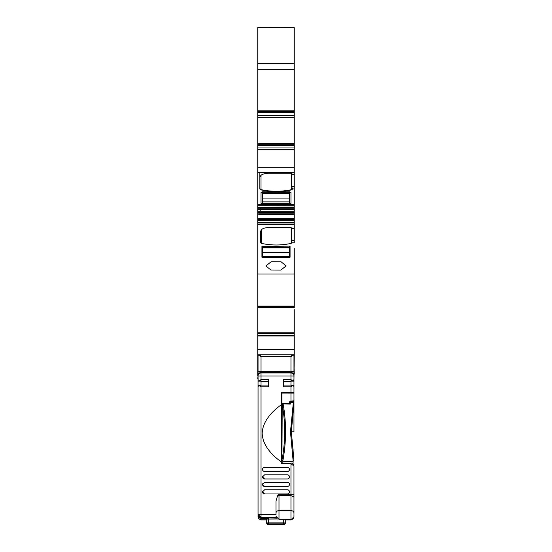 <?xml version="1.0" encoding="UTF-8"?>
<svg xmlns="http://www.w3.org/2000/svg" width="552" height="552" viewBox="0 0 552 552"><rect width="100%" height="100%" fill="white"/><g stroke="black" fill="none" stroke-linecap="round" stroke-linejoin="round"><path stroke-width="0.83" d="M289.469 252.754L262.531 252.754L262.531 247.896L289.469 247.896L289.469 257.494L262.531 257.494L261.931 257.211L261.931 246.392L261.931 257.211M257.743 213.224L259.109 213.079L257.743 213.079L257.743 274.013L294.257 274.013L294.257 248.234M291.863 228.707L291.863 228.128L290.669 227.562L268.513 227.562C263.794 227.776 261.2 228.997 260.737 231.219L260.737 242.88L261.406 243.384C271.336 245.516 281.265 245.516 291.187 243.384L291.863 242.88L291.863 228.707L294.257 228.707L294.257 242.79L291.863 242.79M291.863 228.286L294.257 228.286L294.257 205.144M289.469 257.494L290.069 257.211L290.069 246.392L289.469 246.116L261.931 246.392M271.156 261.765L265.892 265.926L270.846 270.011L280.844 270.094L286.108 265.926L281.154 261.848L271.156 261.765M260.772 143.334L257.743 143.209L257.743 172.383L294.257 172.383L294.257 189.95M257.743 143.209L257.743 117.293L294.257 117.293L294.257 111.456L257.743 111.456L257.743 117.293M257.743 27.69L294.257 27.69L257.743 27.6L257.743 111.449M258.039 379.914L258.039 378.61M258.039 375.884L257.743 378.61M257.743 333.574L258.778 333.553L257.743 333.463L257.743 375.595M257.743 333.532L294.257 333.553L294.257 309.624M260.744 333.456L260.772 332.78L257.743 332.78L257.743 333.456L294.257 333.463M257.743 332.78L257.743 306.574L294.257 306.574L294.257 307.602L294.257 306.043L257.743 306.043L257.743 306.574M257.743 274.013L257.743 306.043M257.743 213.079L257.743 205.779L294.257 205.924L294.257 204.613M294.257 205.779L257.743 205.779L257.743 204.613M257.743 149.758L294.257 149.758L294.257 172.383L257.743 172.383L257.743 204.716L294.257 204.716L257.743 204.571L294.257 204.571L294.257 188.922L292.76 188.922L294.257 188.922M257.743 207.511L260.772 207.511L260.606 208.746L257.743 208.746M257.743 209.518L260.454 209.518L260.061 211.112L257.743 211.112M257.743 212.32L259.606 212.32L259.999 211.299L257.743 211.299M257.743 214.224L258.778 214.135L257.743 214.135M258.757 307.602L257.743 307.602M257.743 335.954L294.257 335.954L294.257 354.826L257.743 354.826M294.257 51.308L294.257 111.456M257.743 110.862L294.257 110.862M258.778 143.334L294.257 143.334L294.257 145.88M259.833 172.383L259.833 188.743L261.02 189.626C271.204 191.82 281.396 191.82 291.58 189.626L292.76 189.005L291.863 187.397L291.863 173.445L291.863 174.722L294.257 174.411L292.76 174.411L290.669 173.273L268.513 173.273C263.242 173.514 260.351 174.867 259.833 177.344L259.833 189.005L261.02 189.888C271.204 192.082 281.396 192.082 291.58 189.888M290.966 203.081L290.966 192.524L289.469 191.82L289.469 193.165L262.531 193.165L262.531 201.88L289.469 201.88L289.469 203.778L290.966 203.081L289.469 204.047L290.966 203.343L290.966 192.524M289.469 191.82L262.531 191.82L261.034 192.524L261.034 203.343L262.531 204.047L261.034 203.081L262.531 203.778L289.469 203.778L262.531 203.778L262.531 201.88M294.257 334.312L294.257 335.954M257.743 335.354L294.257 335.354L294.257 334.926M290.069 246.392L290.069 257.211M294.257 144.693L294.257 117.293M293.961 379.914L294.257 354.826M294.257 191.137L294.257 193.276M294.257 37.812L294.257 41.89M294.257 117.279L293.222 117.293M294.257 117.41L291.228 117.293M294.257 174.825L291.863 174.722M293.961 363.506L294.257 374.049M294.257 143.334L258.757 143.347M258.778 333.553L294.257 333.574L258.757 333.574M257.743 149.171L294.257 149.171L294.257 149.758M294.257 149.171L294.257 145.321L257.743 145.321M294.257 27.69L294.257 63.728L257.743 63.728M294.257 137.51L294.257 135.723M294.257 274.013L294.257 306.043M294.257 228.286L294.257 228.707M258.177 517.7L258.626 518.583L261.034 519.777L266.719 519.777L260.999 519.777L261.034 518.597L258.288 516.727A2.995 2.988 -0 0 1 258.039 515.533L258.039 515.382A2.995 2.988 -0 0 0 258.288 516.575L260.93 518.293L268.513 518.597L261.034 518.293L261.034 517.479L270.266 517.479L263.877 517.534L263.877 517.948L263.877 517.534M293.961 494.275L293.961 466.095C293.533 463.963 292.532 462.962 290.966 463.087L290.966 463.68L293.961 466.095L293.961 496.972L293.961 494.275L290.966 494.254L290.966 463.68L281.686 463.68L281.686 404.464C269.086 413.579 262.586 423.205 262.186 433.348C262.579 443.491 269.079 453.116 281.686 462.238M293.961 515.202L293.961 516.817L291.001 519.777L285.28 519.777L290.966 519.777L293.374 518.583L293.823 517.7M258.039 516.506L258.039 516.12M258.039 515.533L258.039 516.817M293.961 389.622L293.961 392.596L281.686 392.493L281.686 404.464M269.811 517.514L269.535 517.948L276.58 518.114M263.877 517.948L269.535 517.948M271.342 517.438L270.266 517.479M277.566 495.772A2.995 1.366 0 0 1 278.995 495.606L278.995 494.254L277.566 495.772L276 501.05L276 514.623M281.989 451.771L282.217 404.478C285.57 422.804 285.494 441.345 281.989 460.106L281.989 460.023M293.961 498.801L293.961 497.449M293.961 482.338L293.961 468.206M282.886 463.087L282.817 461.023C286.364 441.759 286.474 422.77 283.142 404.064L282.217 404.478L282.562 403.871L281.989 404.471M281.989 460.106L282.817 461.023M293.961 403.333L291.346 431.781L293.961 431.871L293.961 402.974L293.36 402.373L290.469 431.774L293.126 461.023L293.961 460.023M293.961 450.135L293.961 449.749M293.064 463.949L293.126 461.023M266.719 523.482L268.513 524.4L283.486 524.4L267.616 524.379L266.719 523.482L266.719 519.046L277.587 518.983M268.513 518.983L268.513 522.903L266.719 522.937L267.616 523.834L284.383 523.834A0.897 0.897 -0 0 0 285.28 522.937L285.28 519.335M285.28 523.482L283.486 524.4L284.383 524.379L285.28 523.482L285.28 522.937L283.486 522.903L283.486 519.335M258.039 371.33L261.034 371.31L261.034 372.496A2.995 2.981 180 0 0 258.039 375.477L258.039 354.867L261.034 356.64L259.944 354.826M258.039 375.477L258.101 380.425L258.557 381.128L261.034 379.583L268.513 379.583L268.513 386.842L261.034 386.842L261.034 514.423L258.039 514.443A2.995 2.995 0 0 0 261.034 517.438L258.039 514.443L258.039 387.111L258.571 385.317L261.034 386.842M293.961 375.477L293.961 375.995A2.995 2.981 180 0 0 290.966 373.007L290.966 356.64L261.034 356.64L261.034 371.31L293.961 371.33L293.961 375.477A2.995 2.981 180 0 0 290.966 372.496L261.034 372.496L261.034 373.007A2.995 2.981 180 0 0 258.039 375.995L261.034 375.974L261.034 379.583M258.039 387.111L258.039 379.355M261.013 519.956L266.719 519.956L261.013 519.956L258.626 518.749L258.039 516.976M258.039 386.938L258.039 390.305M259.709 385.841L261.034 385.841L261.034 385.061L268.513 385.061M268.513 381.391L261.034 381.391L261.034 385.061M261.034 381.391L261.034 380.597L259.709 380.597M293.961 402.56L293.271 402.567M293.961 392.513L293.961 354.826A1.201 1.201 180 0 1 293.961 354.867L290.966 356.64L292.056 354.826M283.486 385.061L290.966 385.061L290.966 380.597L292.291 380.597L290.966 379.583L283.486 379.583L283.486 386.842L290.966 386.842L290.966 392.493M290.987 519.956L285.28 519.956L290.987 519.956L293.374 518.749L293.961 516.665M293.271 402.505L293.961 402.484L293.961 392.596L281.686 392.596L293.961 392.596M293.961 380.507L293.961 375.995L290.966 375.974L290.966 379.583M290.966 385.061L290.966 385.841L292.291 385.841L290.966 386.842M284.68 403.857L284.68 403.305L281.989 403.305L281.989 393.093L293.961 393.114L293.961 401.766A0.6 0.6 180 0 1 293.464 402.353L293.374 402.373M293.961 379.355L293.436 381.128L292.291 380.597M293.961 387.111L293.429 385.317L292.291 385.841M293.464 401.345A0.6 0.6 180 0 0 293.961 400.752L290.966 401.152L291.07 401.746L293.464 401.345L293.464 402.353M290.966 393.093L290.966 401.152L290.462 401.242A1.201 1.201 -0 0 0 289.469 402.422L290.069 402.429L290.069 403.436L290.566 402.85L290.069 403.857L290.069 402.429A0.6 0.6 180 0 1 290.566 401.835L291.07 401.746M290.069 402.677L289.469 403.271L289.469 402.422M289.469 403.857L290.069 402.746M281.989 403.271L289.469 403.271L287.075 403.339L287.075 403.857M287.075 403.339L284.68 403.339M262.531 469.414A2.098 2.098 -0 0 0 264.629 471.505L287.371 471.505L264.629 471.511A2.098 2.098 -0 0 1 262.531 469.421L262.531 469.414A2.098 2.098 -0 0 0 262.531 469.421A2.098 2.098 -0 0 1 264.629 467.316L287.371 467.316A2.098 2.098 -0 0 1 289.469 469.414A2.098 2.098 -0 0 0 289.469 469.414L289.469 469.414A2.098 2.098 -0 0 1 287.371 471.511A2.098 2.098 -0 0 0 289.469 469.414M289.469 491.866L289.469 491.86A2.098 2.098 -0 0 1 287.371 493.957L264.629 493.964L287.371 493.957A2.098 2.098 -0 0 0 289.469 491.866L289.469 491.866A2.098 2.098 -0 0 0 287.371 489.762L264.629 489.762L262.531 491.86A2.098 2.098 -0 0 0 264.629 493.964L262.531 491.86A2.098 2.098 -0 0 1 262.614 491.287M262.614 483.8A2.098 2.098 -0 0 0 264.629 486.478L262.531 484.38L264.629 482.282L287.371 482.282A2.098 2.098 -0 0 1 289.469 484.38A2.098 2.098 -0 0 0 289.469 484.38L289.469 484.38A2.098 2.098 -0 0 1 287.371 486.478A2.098 2.098 -0 0 0 289.469 484.38M287.371 486.478L264.629 486.478L287.371 486.471M262.614 476.321A2.098 2.098 -0 0 0 264.629 478.998L262.531 476.893L264.629 474.796L287.371 474.796A2.098 2.098 -0 0 1 289.469 476.893L289.469 476.893A2.098 2.098 -0 0 1 287.371 478.998A2.098 2.098 -0 0 0 289.469 476.893M287.371 478.998L264.629 478.998L287.371 478.991M293.14 402.373L290.366 402.373L290.366 404.064L290.069 403.395M280.789 523.917L270.915 523.924L270.915 524.317L280.789 524.324L281.085 523.807M282.583 403.871L290.366 404.064M258.039 394.459L258.039 392.534M290.469 431.774L291.346 431.781L293.954 460.106M276 501.05L276 514.423L261.034 514.423L261.034 517.438L276.207 517.431L261.034 517.479A2.995 2.988 -0 0 1 258.039 514.492M276 516.341L278.995 519.335L278.995 510.634L290.966 510.634A2.995 2.443 0 0 1 293.961 513.084L293.961 514.402M293.961 513.084L293.961 496.972L290.966 495.606L290.966 494.254L278.995 494.254M293.961 514.126L293.961 501.126M289.469 246.116L289.469 247.834L262.531 247.896M289.469 256.549L262.531 256.549L262.531 257.494M262.531 252.754L262.531 256.549M262.531 246.116L262.531 247.834M262.531 193.228L289.469 193.228L289.469 201.88M262.531 191.82L262.531 193.165M259.833 189.005L261.02 189.626C271.204 191.82 281.396 191.82 291.58 189.626L291.58 173.369M262.531 204.047L289.469 204.047M257.743 224.616L294.257 224.616M257.743 222.994L294.257 222.994M291.863 240.389L294.257 240.389M259.999 211.299L294.257 211.299M260.061 211.112L294.257 211.112M258.778 214.135L294.257 214.135M259.054 213.224L294.257 213.224M258.757 214.224L294.257 214.224M257.743 218.702L294.257 218.702M257.743 349.499L294.257 349.499M257.743 69.338L294.257 69.338M257.743 144.755L294.257 144.755M257.743 167.29L294.257 167.29M260.772 207.511L294.257 207.511M260.606 208.746L294.257 208.746M260.454 209.518L294.257 209.518M259.109 213.079L294.257 213.079M260.772 332.78L294.257 332.78M260.772 143.209L294.257 143.209M261.02 175.294L261.02 189.888M291.863 186.542L294.257 186.542M259.606 212.32L294.257 212.32M257.743 147.97L294.257 147.97M257.743 117.41L291.228 117.41M257.743 117.279L293.243 117.279M257.743 115.872L294.257 115.872M257.743 115.299L294.257 115.299M257.743 112.649L294.257 112.649M257.743 222.201L294.257 222.201M257.743 220.579L294.257 220.579M257.743 219.337L294.257 219.337M291.187 227.617L291.187 243.384M261.406 229.729L261.406 243.384M278.995 519.335L290.966 519.335L290.966 495.606L278.995 495.606L278.995 510.634A2.995 2.443 180 0 0 276 513.084M282.583 408.087L281.989 408.087M282.886 461.348L293.064 461.348M290.966 373.007L261.034 373.007L261.034 375.974L290.966 375.974L290.966 373.007M290.462 401.242L290.566 402.373M290.069 402.429A0.6 0.6 180 0 1 290.566 401.835M271.211 524.324L271.211 523.917M284.383 524.379L284.383 523.834M267.616 524.379L267.616 523.834M283.486 523.807L283.486 522.903L268.513 522.903L268.513 523.807M283.142 403.857L282.783 403.864M261.034 518.597L268.513 518.597M281.686 463.087L290.966 463.266M262.531 247.413L289.469 247.413M289.469 198.085L262.531 198.085M262.531 192.745L289.469 192.745M258.771 307.609L294.257 307.609M283.486 381.391L290.966 381.391M290.966 385.317L293.388 385.317M290.966 381.128L293.395 381.128M261.034 385.317L258.571 385.317M261.034 381.128L258.557 381.128"/></g></svg>
